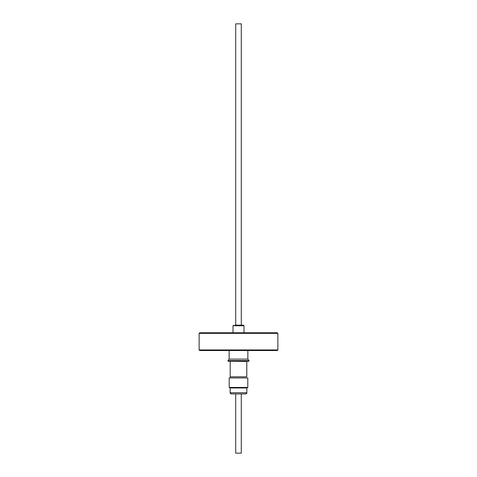 <?xml version="1.0" encoding="UTF-8"?>
<svg xmlns="http://www.w3.org/2000/svg" width="477" height="477" viewBox="0 0 477 477"><rect width="100%" height="100%" fill="white"/><g stroke="black" fill="none" stroke-linecap="round" stroke-linejoin="round"><path stroke-width="0.72" d="M229.204 387.425L229.204 377.951L247.796 377.951L247.796 387.425L229.204 387.425L230.152 387.968L246.847 387.968L246.847 392.75L245.667 393.936L231.333 393.936C230.325 393.471 229.932 393.078 230.152 392.75L231.333 393.936M234.952 325.165L243.383 325.165L241.284 325.165L243.383 325.165L241.284 325.165L241.284 23.85L235.716 23.85L235.716 325.165L234.952 325.165M241.284 453.15L241.284 393.936L241.284 453.15L235.716 453.15L235.716 393.936L240.831 393.936M230.212 361.196L246.794 361.405L246.794 376.8L230.206 376.8L230.212 377.951M232.752 360.606L227.988 360.606L227.988 361.196L249.012 361.196L249.012 360.606L232.752 360.606M247.855 359.127L249.012 360.606L247.855 359.127L247.855 350.541L247.855 359.127L229.145 359.127L227.988 360.606M277.286 350.541L199.714 350.541L199.124 349.945L277.876 349.945L277.286 350.541M199.124 333.369L199.714 332.773L277.286 332.773L277.876 333.369L199.124 333.369L199.124 349.945M247.796 377.951L247.796 387.425L246.847 387.968L246.847 392.75C247.068 393.078 246.675 393.471 245.667 393.936L241.642 393.936M246.847 392.75L230.152 392.75L230.152 387.968M243.98 325.755L243.383 325.165L243.98 325.755L243.98 332.773L243.98 325.755L233.02 325.755L233.617 325.165M246.788 376.8L246.788 361.405M229.145 350.541L229.145 359.127M277.876 333.369L277.876 349.945M233.02 332.773L233.02 325.755M249.012 360.606L249.012 361.196M230.206 361.405L230.206 376.8M246.847 387.968L247.796 387.425M241.284 23.85L241.284 325.165"/></g></svg>
